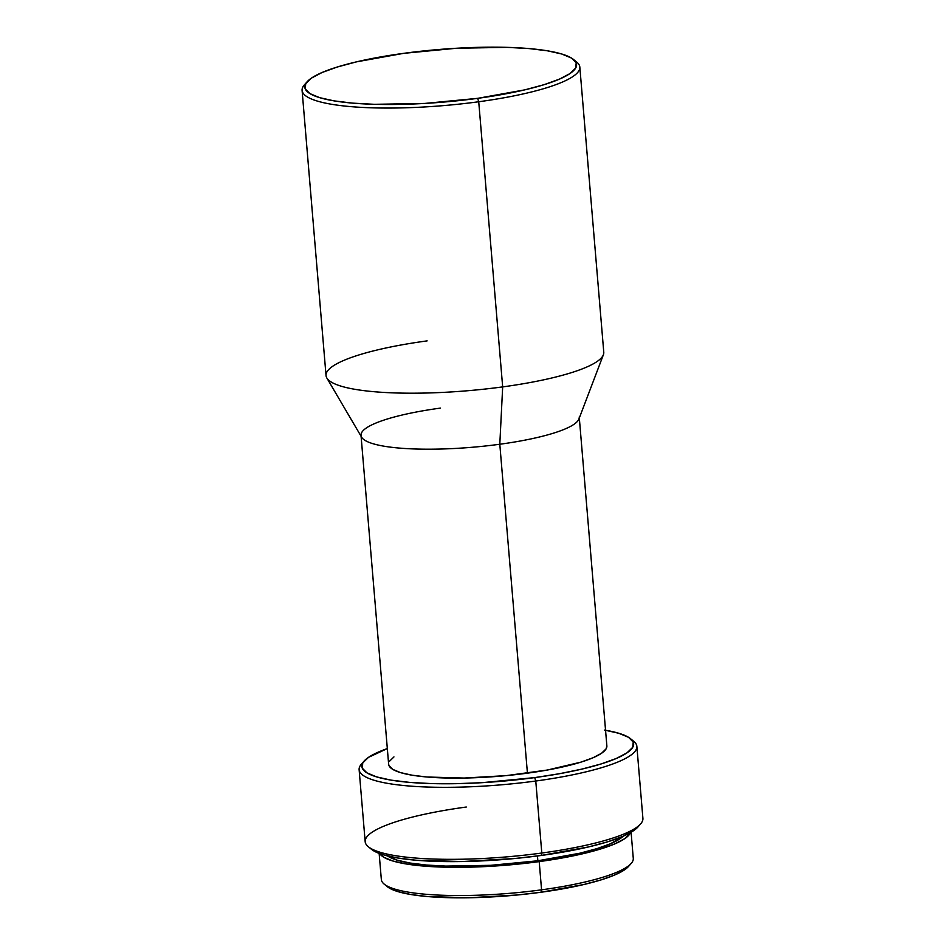 <?xml version="1.0" encoding="UTF-8"?>
<svg xmlns="http://www.w3.org/2000/svg" width="945" height="945" viewBox="0 0 945 945"><rect width="100%" height="100%" fill="white"/><g stroke="black" fill="none" stroke-linecap="round" stroke-linejoin="round"><path stroke-width="1.42" d="M628.531 866.447L631.213 863.399A126.417 24.475 175.2 0 1 541.568 889.824L541.012 892.245A123.429 23.897 -4.8 0 0 628.531 866.447A123.429 23.897 -4.8 0 0 629.653 864.947M379.146 853.394L381.343 879.535A126.417 24.475 -4.8 0 0 541.568 889.824L539.205 861.604L562.192 857.989L600.784 848.929L614.9 843.838L624.787 838.628L630.528 832.569A126.417 24.475 175.2 0 1 539.205 861.604L541.568 889.824A126.417 24.475 -4.8 0 0 633.28 858.379L631.095 832.238M537.445 855.957L537.859 860.777A121.444 23.507 -4.8 0 0 623.251 836.148L610.564 843.72L597.016 848.61L579.923 853.193L537.859 860.777L537.445 855.957M637.946 826.958L640.627 823.898A139.352 26.98 175.2 0 1 541.804 853.028L541.249 855.461A136.375 26.401 -4.8 0 0 637.946 826.958A136.375 26.401 -4.8 0 0 639.08 825.446M364.097 761.091L361.415 764.139A139.352 26.98 -4.8 0 0 535.768 781.019L541.804 853.028A139.352 26.98 -4.8 0 0 642.907 818.37L636.859 746.361A139.352 26.98 175.2 0 1 535.768 781.019A139.352 26.98 -4.8 0 0 633.693 741.282L630.539 738.718A136.375 26.401 175.2 0 1 534.705 777.605L535.768 781.019L534.705 777.605L481.844 782.696L455.821 783.688L431.404 783.582L409.539 782.377L391.065 780.133L376.689 776.92L366.967 772.868L362.266 768.131L362.774 762.899L368.467 757.37L387.32 748.582A136.375 26.401 175.2 0 0 364.097 761.091A136.375 26.401 175.2 0 0 534.705 777.605L559.511 773.707L581.943 769.088L601.138 763.938L616.364 758.445L627.031 752.822L632.725 747.294L633.233 742.061L628.543 737.324L618.821 733.273L604.446 730.06M631.91 740.018A139.352 26.98 175.2 0 1 636.859 746.361M605.544 730.249A136.375 26.401 175.2 0 1 630.539 738.718M307.054 81.837A136.375 26.401 175.2 0 1 403.751 53.333L456.624 48.242L507.063 47.356L528.928 48.561L547.403 50.806L561.779 54.019L571.501 58.07L576.202 62.795L575.694 68.028L569.989 73.568L559.322 79.179L544.107 84.672L524.912 89.834L477.674 98.339A136.375 26.401 175.2 0 1 307.054 81.837L304.373 84.885A139.352 26.98 -4.8 0 0 478.725 101.753A139.352 26.98 175.2 0 1 302.093 90.413L326.037 375.555A139.352 26.98 -4.8 0 0 502.669 386.895A139.352 26.98 175.2 0 1 326.84 377.988L361.651 437.252A109.49 21.203 -4.8 0 0 499.799 444.244L527.428 773.164A109.49 21.203 -4.8 0 0 606.867 745.936L579.238 417.005A109.49 21.203 175.2 0 1 499.799 444.244A109.49 21.203 -4.8 0 0 578.942 419.001L603.382 354.765A139.352 26.98 175.2 0 1 502.669 386.895L499.799 444.244L502.669 386.895A139.352 26.98 -4.8 0 0 603.772 352.225L579.828 67.095A139.352 26.98 175.2 0 1 478.725 101.753L502.669 386.895L478.725 101.753A139.352 26.98 -4.8 0 0 576.651 62.016L573.497 59.464A136.375 26.401 175.2 0 1 477.674 98.339L478.725 101.753L477.674 98.339L424.801 103.43L374.362 104.316L352.497 103.123L334.022 100.867L319.646 97.654L309.925 93.614L305.223 88.877L305.731 83.644L311.437 78.104L322.091 72.493L337.318 67L356.513 61.85L403.751 53.333A136.375 26.401 175.2 0 1 573.497 59.464M574.879 60.763A139.352 26.98 175.2 0 1 579.828 67.095M302.093 90.413A139.352 26.98 175.2 0 1 305.92 83.337M326.84 377.988A139.352 26.98 175.2 0 1 427.128 340.885M361.014 435.338L388.643 764.257A109.49 21.203 -4.8 0 0 527.428 773.164L499.799 444.244A109.49 21.203 175.2 0 1 361.014 435.338A109.49 21.203 175.2 0 1 440.453 408.098M393.947 756.921L389.375 761.363M388.631 764.162L388.962 765.568L392.742 769.372L400.55 772.62L412.091 775.195L426.916 777.003L464.078 778.054L506.366 775.609L547.344 770.033L580.762 762.19L592.987 757.784L601.552 753.271L606.123 748.83L606.855 745.853M359.124 769.679L365.172 841.688A139.352 26.98 -4.8 0 0 541.804 853.028L535.768 781.019A139.352 26.98 175.2 0 1 359.124 769.679A139.352 26.98 175.2 0 1 362.951 762.603M368.349 846.767L371.503 849.331A136.375 26.401 -4.8 0 0 541.249 855.461L541.804 853.028A139.352 26.98 175.2 0 1 368.349 846.767A139.352 26.98 175.2 0 1 466.275 807.03M370.121 848.031L373.499 850.724L383.221 854.776L397.597 857.977L416.072 860.233L462.353 861.533L515.025 858.485L541.249 855.461L588.487 846.944L607.682 841.794L622.909 836.301L633.563 830.679L638.052 826.84M387.521 855.946A121.444 23.507 -4.8 0 0 537.859 860.777L490.774 865.313L445.863 866.092L426.384 865.029L409.929 863.021L397.136 860.163L387.521 855.946M379.76 853.618A126.417 24.475 175.2 0 0 539.205 861.604L514.895 864.415L466.074 867.238L423.171 866.022L406.043 863.943L392.718 860.966L383.694 857.209L379.347 852.827M541.568 889.824A126.417 24.475 175.2 0 1 384.225 884.142L387.367 886.705A123.429 23.897 -4.8 0 0 541.012 892.245L541.568 889.824M386.021 885.394L389.175 887.957L397.975 891.631L410.992 894.537L427.707 896.569L469.606 897.75L517.269 894.998L541.012 892.245L583.762 884.544L601.138 879.878L614.911 874.905L624.574 869.813L628.626 866.341"/></g></svg>
